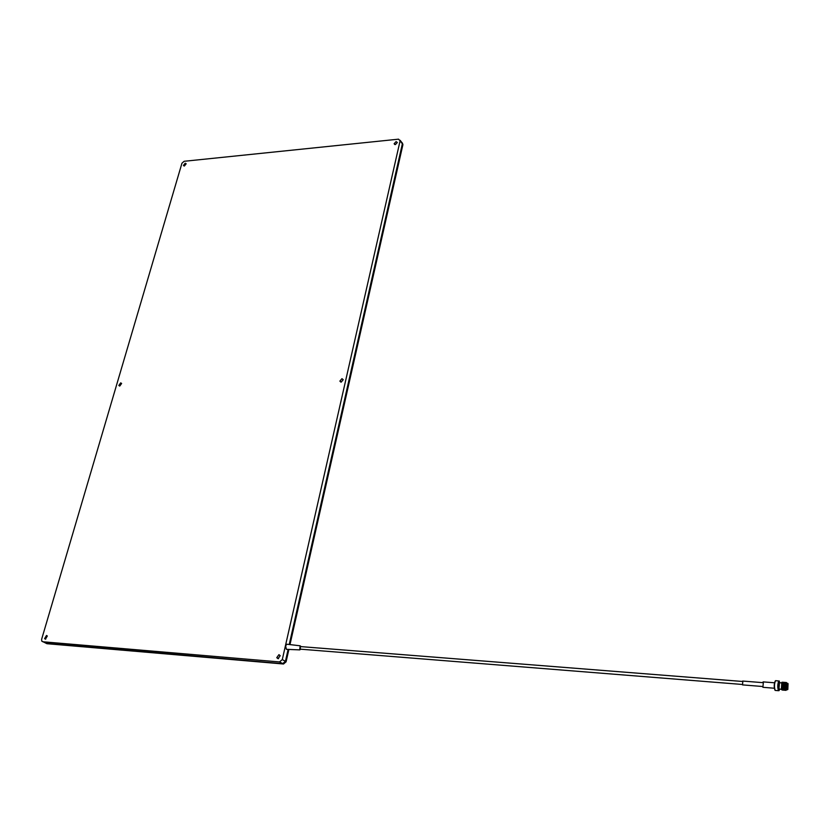 <?xml version="1.0" encoding="UTF-8"?>
<svg xmlns="http://www.w3.org/2000/svg" width="830" height="830" viewBox="0 0 830 830"><rect width="100%" height="100%" fill="white"/><g stroke="black" fill="none" stroke-linecap="round" stroke-linejoin="round"><path stroke-width="1.25" d="M283.175 663.979L46.262 643.416L283.165 663.969L285.935 661.624L288.684 649.454L286.07 661.904M401.689 142.314L402.809 144.389L289.784 644.568L402.809 144.389L402.374 142.988L402.841 144.98M395.391 144.596L394.136 143.715L396.076 141.608L397.331 142.49L395.391 144.596M184.395 165.99L183.43 165.409L185.215 163.209L186.179 163.79L184.395 165.99M278.019 658.698L276.753 657.661L278.942 654.652L280.208 655.7L278.019 658.698M119.759 386.054L118.825 385.442L120.692 382.858L121.626 383.47L119.759 386.054M341.161 382.142L339.875 381.126L341.95 378.677L343.236 379.704L341.161 382.142M45.422 639.152L44.592 638.623L46.501 635.469L47.331 636.008L45.422 639.152M282.293 659.58L285.427 661.334L282.656 663.689L45.577 643.063L282.656 663.689L285.427 661.334L288.114 649.434L285.427 661.334L285.935 661.624L283.165 663.969L46.978 643.707L41.739 641.102L41.624 639.308L181.957 163.199L184.146 161.29L398.545 139.17L400.091 140.83L282.293 659.58L279.513 661.935L42.776 641.766M400.091 140.83L402.426 143.891L289.234 644.495L402.467 143.331L402.924 144.617L289.981 644.588M788.064 683.671L787.815 689.543L788.064 683.671M787.732 689.564L787.784 683.349M781.362 689.574L781.808 682.374M782.109 682.187L782.13 689.886M780.127 682.789L779.038 681.409L778.82 690.404L779.92 689.108M779.142 690.602L778.488 690.685C777.461 687.53 777.544 684.335 778.727 681.088L779.349 681.057M774.909 690.083C773.902 686.721 774.037 683.681 775.303 680.953L775.386 680.87M776.029 680.776L775.511 680.735C774.245 683.816 774.131 687.043 775.178 690.415L778.499 690.705M787.587 689.159L787.753 683.941L787.587 689.159M786.85 683.256L786.301 689.668L787.234 689.761M779.495 682.748L778.945 689.014L781.165 689.211M763.393 681.907L762.905 687.302L774.338 688.236M742.881 681.088L742.508 684.885L762.604 686.503M300.46 646.591L300.201 649.153L742.311 684.46M301.134 646.643L300.128 645.802L299.723 649.859L300.896 649.216M287.533 644.298L286.381 644.578L285.655 646.165L286.381 649.33L299.775 649.89M787.058 683.277L786.435 683.007L786.28 689.969L786.861 689.73M786.373 682.519L785.803 683.349L786.612 682.654M785.803 683.349L785.937 690.041M786.28 682.737L785.678 682.768L785.803 690.114M785.989 682.488L786.041 690.342M785.564 682.914L785.74 690.28M785.533 682.457L785.678 690.321M785.439 682.54L784.9 682.706L785.284 690.29M785.211 682.426L785.159 690.301M785.014 682.488L784.962 690.218M784.817 682.395L784.9 690.249M784.651 682.478L784.122 682.644L784.506 690.218M784.433 682.364L784.381 690.238M784.236 682.426L784.184 690.155M784.039 682.333L783.987 690.207M783.873 682.416L783.344 682.582L783.79 690.124M783.645 682.302L783.593 690.176M783.437 682.385L783.406 690.093M783.261 682.27L783.344 690.124M783.095 682.353L782.566 682.519L782.949 690.093M782.866 682.239L782.815 690.114M782.317 682.302L782.628 690.031M782.265 682.291L782.566 690.062M785.844 689.834L785.979 682.883L785.875 690.031M785.076 689.803L785.201 682.82L785.201 690.062M785.097 689.045L785.232 683.827M785.346 683.578L785.19 682.945M784.454 688.661L784.558 688.112M784.724 685.715L784.755 685.134M784.692 684.034L784.609 683.515M784.589 683.401L784.443 682.82M784.298 689.74L784.381 682.675L784.423 690M783.634 682.696L783.634 689.927M782.285 682.281L782.171 690.031M782.171 682.416L782.078 689.803M782.555 682.447L782.462 689.834M783.126 689.647L783.001 682.467M782.949 682.478L782.856 689.865M783.344 682.509L783.25 689.896M783.904 689.709L783.977 682.654M784.122 682.561L784.028 689.969M784.682 689.772L784.765 682.716M784.9 682.623L784.807 690.031M785.471 689.844L785.408 682.665M785.678 682.685L785.585 690.093M782.078 682.582L781.953 689.554M782.462 682.613L782.337 689.585M782.856 682.644L782.732 689.616M783.634 682.706L783.51 689.678M288.882 649.454L286.101 661.749L283.538 664.01L279.513 661.935M394.136 143.715L394.758 144.524M183.43 165.409L183.99 165.969M276.753 657.661L278.538 658.657M118.825 385.442L119.655 386.054M339.875 381.126L340.954 382.132M44.592 638.623L45.712 639.142M400.133 140.28L402.467 143.331M778.81 680.994L775.604 680.673M786.518 683.235L787.442 683.308M781.372 682.893L779.163 682.716M774.514 682.779L763.092 681.887M762.729 682.644L742.653 681.057M742.425 681.461L300.138 646.56M300.128 645.802L286.9 644.225"/></g></svg>
